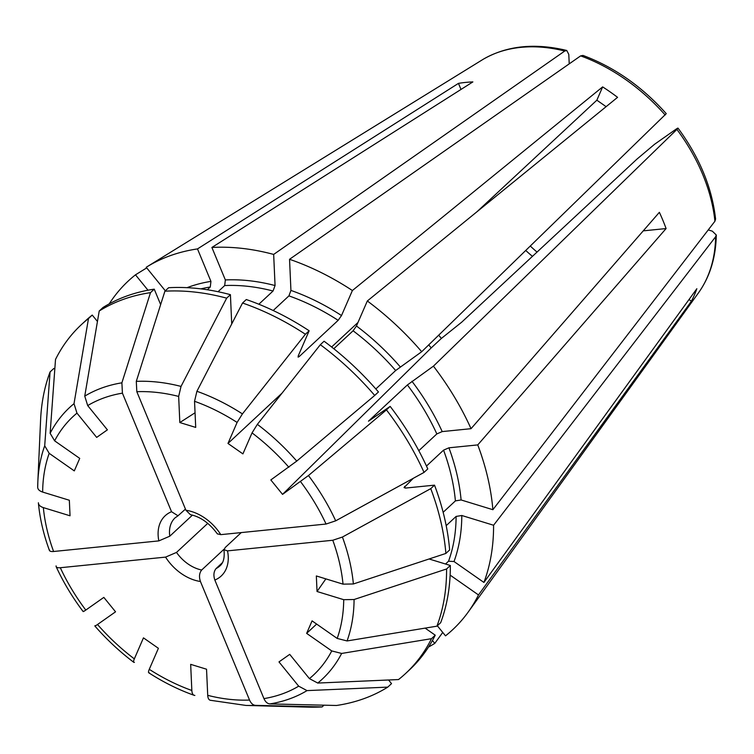 <?xml version="1.0" encoding="UTF-8"?>
<svg xmlns="http://www.w3.org/2000/svg" width="754" height="754" viewBox="0 0 754 754"><rect width="100%" height="100%" fill="white"/><g stroke="black" fill="none" stroke-linecap="round" stroke-linejoin="round"><path stroke-width="1.13" d="M37.7 487.207A185.484 130.008 47.1 0 1 37.841 481.797L37.7 487.207C37.747 489.365 39.396 490.977 42.648 492.07L69.34 500.251L70.037 515.793L43.346 507.612C40.094 506.528 38.445 504.907 38.397 502.758L38.416 503.201C39.896 518.733 43.562 534.454 49.396 550.363M49.359 549.685C49.236 551.127 50.65 551.73 53.591 551.494L158.849 540.891A41.14 28.841 47.1 0 1 171.535 511.721L122.421 393.154L121.894 382.825A482182.303 303660.456 84.2 0 1 150.498 292.646L154.24 289.159A238.132 166.907 47.1 0 0 102.968 307.519L99.226 311.006A482182.293 342333.408 54.9 0 0 84.75 396.123L87.7 405.586L107.398 429.846L96.663 437.395L76.965 413.135L74.015 403.673A482182.284 342333.408 54.9 0 1 88.491 318.556L92.233 315.068L97.445 321.477M92.233 315.068A238.132 166.907 47.1 0 0 85.032 321.251L81.281 324.729A238.132 166.907 47.1 0 0 55.513 359.441A482182.284 328889.202 23.5 0 0 50.132 433.286L54.627 440.836L79.726 458.385L74.297 470.892L49.189 453.333L44.703 445.784A482182.284 328889.202 23.5 0 1 50.075 371.939L53.826 368.461L54.806 369.14M109.217 303.871A238.132 166.907 47.1 0 1 135.484 274.824L147.982 290.215M146.719 267.887L135.484 274.824M207.322 289.762L210.281 287.01L210.941 281.393L197.491 248.914A238.132 166.907 47.1 0 0 146.71 266.973A238.132 166.907 47.1 0 0 146.219 267.274L165.324 290.799M442.749 632.446L434.775 643.388A238.132 166.907 47.1 0 1 428.526 647.026M210.752 700.315C208.952 700.183 207.934 698.524 207.718 695.339L206.539 669.213L190.668 664.349L191.836 690.476A176.521 123.722 47.1 0 1 149.264 669.316L158.397 648.308L143.458 637.865L134.335 658.873A176.521 123.722 47.1 0 1 97.511 624.51L115.55 611.814L103.826 597.385L85.786 610.071A176.521 123.722 47.1 0 1 60.311 567.724L165.569 557.112L176.511 552.418L207.774 523.342M255.483 705.358A185.484 130.008 47.1 0 1 245.945 705.433L307.764 707.12A238.132 166.907 47.1 0 0 322.099 706.932A482182.303 303660.456 -95.8 0 1 255.483 705.358C253.014 705.15 251.025 703.388 249.546 700.061L200.432 581.494A41.14 28.841 47.1 0 1 165.569 557.112M537.036 252.081A115.485 80.951 47.1 0 1 530.354 246.087M532.456 256.351A103.534 72.573 47.1 0 1 525.802 250.507M191.836 690.476C192.053 693.661 193.071 695.32 194.871 695.442L194.117 695.311C178.623 689.797 163.514 682.295 148.783 672.804M149.349 672.822C148.236 673.039 148.208 671.871 149.264 669.316M158.849 540.891L169.791 536.198L192.43 515.133M171.535 511.721L178.01 515.783L185.456 509.091M569.223 63.864L568.799 54.411L566.791 50.527L564.765 51.018A160.555 112.535 47.1 0 0 483.267 59.236L146.71 266.973M190.3 514.558L185.936 510.269A41.14 28.841 47.1 0 1 220.799 534.643L326.058 524.039L335.7 520.826A482182.293 161459.128 157.5 0 0 424.04 472.409L427.791 468.922A238.132 166.907 47.1 0 0 390.176 406.397L386.434 409.884A482182.274 32962.957 140.9 0 1 308.461 475.538L282.543 494.379L270.827 479.94L296.746 461.099A482182.293 32962.957 140.9 0 0 374.71 395.445L378.451 391.967A238.132 166.907 47.1 0 0 324.079 341.223L320.337 344.701A482182.274 100551.517 125 0 0 257.359 424.351L252.043 432.89L242.911 453.889L227.972 443.446L282.043 393.136M231.723 323.947L230.413 294.673A238.132 166.907 47.1 0 0 168.651 287.708L164.9 291.195A482182.303 303660.456 84.2 0 0 136.295 381.373L136.823 391.703L185.936 510.269M218.057 291.723L224.683 285.559A196.719 137.878 47.1 0 1 273.052 291.016L275.059 285.549L273.664 254.428A238.132 166.907 47.1 0 0 211.893 247.463L225.352 279.941L224.683 285.559M460.986 89.443L458.47 83.364A174.108 122.035 -132.9 0 1 472.871 81.913L211.893 247.463M97.511 624.51C95.334 626.018 94.504 626.395 95.042 625.631L94.881 625.999M134.335 658.873C133.269 661.418 133.298 662.587 134.419 662.38L133.788 662.314M60.311 567.724C57.37 567.96 55.956 567.347 56.079 565.905L56.173 566.697M429.092 558.978L450.336 565.491L446.585 568.978A482182.293 265374.607 177.4 0 1 354.078 599.515L343.72 599.684L317.038 591.504L316.341 575.962L343.023 584.143L353.381 583.973A482182.293 265374.607 177.4 0 0 445.887 553.436L449.638 549.949A238.132 166.907 47.1 0 0 434.511 485.152L405.68 488.055L404.05 487.593L413.305 478.29M317.038 591.504L325.869 578.884M446.198 525.651L456.104 516.433A196.719 137.878 47.1 0 1 448.536 561.221L454.021 561.532L483.917 582.446L696.847 288.725A165.032 115.673 -132.9 0 1 691.409 301.223L478.488 594.944L450.129 575.114M708.242 229.913L712.341 231.167L716.253 234.984L715.612 236.775L493.578 525.246L461.797 515.5L456.104 516.433M388.574 679.995L391.524 683.633L387.782 687.12A482182.284 342333.408 -125.1 0 1 307.029 690.607L298.678 686.168L278.98 661.908L289.715 654.359L309.413 678.619L317.764 683.058A482182.293 342333.408 -125.1 0 0 398.517 679.561A238.132 166.907 47.1 0 0 405.718 673.388A238.132 166.907 47.1 0 0 431.495 638.676A482182.293 328889.211 -156.5 0 1 341.647 653.445L331.751 650.928L306.642 633.369L312.071 620.872L337.179 638.431L347.076 640.947A482182.293 328889.211 -156.5 0 0 436.924 626.178L440.675 622.691A238.132 166.907 47.1 0 0 450.336 565.491M434.775 643.388L432.438 640.504M306.642 633.369L316.642 624.067M445.529 564.02L448.536 561.221M431.495 638.676L435.237 635.188A238.132 166.907 47.1 0 1 409.469 669.901L405.718 673.388M425.124 628.12L435.237 635.188M689.005 299.536L691.409 301.223M387.782 687.12A238.132 166.907 47.1 0 1 336.501 705.48A482182.312 303660.465 -95.8 0 1 269.894 703.906C267.416 703.699 265.436 701.936 263.947 698.609L214.843 580.043C213.288 575.359 213.702 571.532 216.078 568.563L222.355 562.72M298.216 355.916A196.719 137.878 47.1 0 1 299.225 356.557L298.094 357.132L298.273 355.794L309.149 330.77A238.132 166.907 47.1 0 0 246.294 299.536L242.543 303.023A482182.303 218757.945 107 0 0 196.907 391.288L194.541 401.288L195.71 427.414L179.829 422.551L195.05 412.777M273.193 310.525L288.923 295.879A196.719 137.878 47.1 0 1 338.15 320.337L341.515 315.549L352.391 290.526A238.132 166.907 47.1 0 0 289.545 259.291L290.931 290.413L288.923 295.879M582.842 55.457L580.646 55.881L289.545 259.291M282.543 494.379L431.203 347.914L428.734 344.88M431.203 347.914L441.373 338.442L438.724 335.172M441.373 338.442L461.712 322.175L636.866 159.188A68461.23 4680.144 140.9 0 0 654.595 144.259L675.886 129.292C678.242 127.68 678.572 127.728 676.894 129.424L433.427 366.152L407.386 384.955L368.461 421.175L390.176 406.397M677.94 128.133L676.894 129.424A160.555 112.535 47.1 0 1 714.924 221.233L492.88 509.704L461.099 499.959L455.407 500.892L443.145 512.296M331.628 346.991L357.99 322.467M476.933 211.78L596.857 100.188L602.635 86.898L352.391 290.526M606.112 106.663L596.857 100.188M333.805 348.725L353.089 330.789A196.719 137.878 47.1 0 1 395.661 370.525L421.703 351.722A238.132 166.907 47.1 0 0 367.33 300.978L356.453 325.992L353.089 330.789M602.635 86.898A165.032 115.673 -132.9 0 1 617.573 97.341L367.33 300.978M666.216 113.703L421.703 351.722M433.427 366.152A238.132 166.907 47.1 0 1 471.033 428.687L442.202 431.59L436.839 433.927L418.809 450.694M242.543 303.023A238.132 166.907 47.1 0 1 305.398 334.258A482182.293 100551.517 125 0 0 242.43 413.908L237.105 422.438L227.972 443.446M164.9 291.195A238.132 166.907 47.1 0 1 226.671 298.16A482182.284 218757.945 107 0 0 181.026 386.416L178.66 396.425L179.829 422.551M299.225 356.557L338.15 320.337M375.85 388.96L395.661 370.525M458.47 83.364L197.491 248.914M564.765 51.018L273.664 254.428M258.839 304.239L273.052 291.016M241.271 532.578L225.229 547.508L224.042 549.741L227.519 550.872A41.14 28.841 47.1 0 1 214.843 580.043M445.887 553.436A238.132 166.907 47.1 0 0 430.76 488.639A482182.293 161459.128 157.5 0 1 342.42 537.046L332.778 540.26L227.519 550.872M478.488 594.944A238.132 166.907 47.1 0 1 468.036 612.286A238.132 166.907 47.1 0 1 445.51 635.839L437.348 625.782M643.247 230.856L666.093 228.556L477.753 444.907L448.922 447.81L443.559 450.147A196.719 137.878 47.1 0 1 455.407 500.892M426.472 466.047L443.559 450.147M224.07 549.176L201.676 570.015C199.301 572.983 198.886 576.81 200.432 581.494M430.76 488.639L434.511 485.152M446.585 568.978A238.132 166.907 47.1 0 1 436.924 626.178M226.671 298.16L230.413 294.673M320.337 344.701A238.132 166.907 47.1 0 1 374.71 395.445M305.398 334.258L309.149 330.77M386.434 409.884A238.132 166.907 47.1 0 1 424.04 472.409M81.281 324.729A238.132 166.907 47.1 0 1 88.491 318.556M44.703 445.784A185.484 130.008 47.1 0 0 37.841 481.797L40.593 420.016A238.132 166.907 47.1 0 1 50.075 371.939M99.226 311.006A238.132 166.907 47.1 0 1 150.498 292.646M160.64 304.607L154.24 289.159M322.099 706.932L323.975 705.179M83.317 611.192C82.789 611.956 83.609 611.588 85.786 610.071M666.093 228.556A174.108 122.035 -132.9 0 0 659.373 212.326L471.033 428.687M217.482 533.889L220.799 534.643M477.753 444.907A238.132 166.907 47.1 0 1 492.88 509.704M493.578 525.246A238.132 166.907 47.1 0 1 483.917 582.446M715.537 219.141L714.924 221.233M42.648 492.07A176.521 123.722 47.1 0 1 49.189 453.333M53.591 551.494A176.521 123.722 47.1 0 1 43.346 507.612M87.7 405.586A176.521 123.722 47.1 0 1 122.421 393.154M54.627 440.836A176.521 123.722 47.1 0 1 76.965 413.135M50.132 433.286A185.484 130.008 47.1 0 1 74.015 403.673M200.894 288.867A196.719 137.878 47.1 0 1 210.281 287.01M187.058 287.67A200.856 140.781 47.1 0 1 210.941 281.393M249.546 700.061A176.521 123.722 47.1 0 1 207.718 695.339M169.791 536.198A32.865 23.035 47.1 0 1 175.126 517.8L178.019 515.802M580.646 55.881A160.555 112.535 47.1 0 1 665.169 114.994M411.938 381.26A200.856 140.781 47.1 0 1 442.202 431.59M407.386 384.955A196.719 137.878 47.1 0 1 436.839 433.927M308.461 475.538A185.484 130.008 47.1 0 1 335.7 520.826M300.592 481.683A176.521 123.722 47.1 0 1 326.058 524.039M136.823 391.703A176.521 123.722 47.1 0 1 178.66 396.425M252.043 432.89A176.521 123.722 47.1 0 1 288.867 467.254M194.541 401.288A176.521 123.722 47.1 0 1 237.105 422.438M290.931 290.413A200.856 140.781 47.1 0 1 341.515 315.549M356.453 325.992A200.856 140.781 47.1 0 1 400.214 366.83M257.359 424.351A185.484 130.008 47.1 0 1 296.746 461.099M225.352 279.941A200.856 140.781 47.1 0 1 275.059 285.549M223.957 549.751C224.815 557.621 223.457 563.012 219.895 565.915A32.865 23.035 47.1 0 1 216.078 568.563M343.72 599.684A176.521 123.722 47.1 0 1 337.179 638.431M332.778 540.26A176.521 123.722 47.1 0 1 343.023 584.143M298.678 686.168A176.521 123.722 47.1 0 1 263.947 698.609M331.751 650.928A176.521 123.722 47.1 0 1 309.413 678.619M461.797 515.5A200.856 140.781 47.1 0 1 454.021 561.532M354.078 599.515A185.484 130.008 47.1 0 1 347.076 640.947M715.612 236.775A160.555 112.535 47.1 0 1 698.402 292.967L468.036 612.286M448.922 447.81A200.856 140.781 47.1 0 1 461.099 499.959M404.634 486.368A196.719 137.878 47.1 0 1 405.256 488.083M201.676 570.015A32.865 23.035 47.1 0 1 176.511 552.418M342.42 537.046A185.484 130.008 47.1 0 1 353.381 583.973M341.647 653.445A185.484 130.008 47.1 0 1 317.764 683.058M307.029 690.607A185.484 130.008 47.1 0 1 269.894 703.906M136.295 381.373A185.484 130.008 47.1 0 1 181.026 386.416M196.907 391.288A185.484 130.008 47.1 0 1 242.43 413.908M84.75 396.123A185.484 130.008 47.1 0 1 121.894 382.825M210.196 700.249L245.945 705.433M582.936 55.419C614.142 67.049 641.908 86.437 666.216 113.59M483.342 59.189C506.942 45.702 534.737 42.789 566.744 50.461M716.3 235.041C715.848 257.585 709.882 276.897 698.402 292.967M94.891 626.037C106.7 639.533 119.66 651.626 133.76 662.304M83.129 611.541C72.365 597.262 63.383 582.324 56.173 566.725M715.584 219.075C712.078 187.746 699.561 157.445 678.044 128.161M190.281 514.643C200.432 516.716 209.471 523.153 217.406 533.945"/></g></svg>
